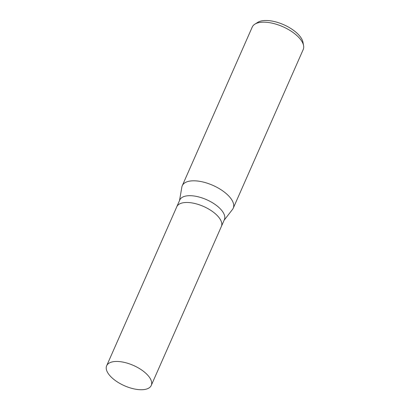 <?xml version="1.0" encoding="UTF-8"?>
<svg xmlns="http://www.w3.org/2000/svg" width="410" height="410" viewBox="0 0 410 410"><rect width="100%" height="100%" fill="white"/><g stroke="black" fill="none" stroke-linecap="round" stroke-linejoin="round"><path stroke-width="0.61" d="M221.359 226.489A24.369 11.101 -156.2 0 0 221.379 226.448L224.372 219.657A24.369 11.101 -156.2 0 0 222.384 211.299A24.369 11.101 -156.2 0 0 199.029 197.015A24.369 11.101 -156.2 0 0 179.775 199.988L176.782 206.778A24.369 11.101 -156.2 0 0 176.766 206.819M176.782 206.778A24.369 11.101 -156.2 0 1 196.036 203.801A24.369 11.101 -156.2 0 1 219.391 218.084A24.369 11.101 -156.2 0 1 221.379 226.448A24.369 11.101 -156.2 0 0 219.391 218.084A24.369 11.101 -156.2 0 0 196.036 203.801A24.369 11.101 -156.2 0 0 176.782 206.778L106.661 365.761A24.369 11.101 -156.2 0 0 108.65 374.125A24.369 11.101 -156.2 0 0 132.005 388.408A24.369 11.101 -156.2 0 0 151.259 385.431A24.369 11.101 -156.2 0 0 149.271 377.067A24.369 11.101 -156.2 0 0 125.916 362.783A24.369 11.101 -156.2 0 0 106.661 365.761M232.46 209.484A27.854 12.689 -156.2 0 0 233.234 208.203A27.854 12.689 -156.2 0 0 230.963 198.645A27.854 12.689 -156.2 0 0 202.817 181.958A27.854 12.689 -156.2 0 0 181.85 187.103L179.524 200.567M233.234 208.203L303.205 49.554A27.854 12.689 -156.2 0 0 303.579 45.623A27.854 12.689 -156.2 0 0 300.935 39.995A27.854 12.689 -156.2 0 0 278.129 24.861A27.854 12.689 -156.2 0 0 254.887 24.149A27.854 12.689 -156.2 0 0 252.237 27.075L182.26 185.725A27.854 12.689 -156.2 0 0 181.84 187.155M224.116 220.237L232.49 209.443A27.854 12.689 -156.2 0 0 230.963 198.645A27.854 12.689 -156.2 0 0 204.267 182.322A27.854 12.689 -156.2 0 0 182.26 185.725M303.579 45.623L302.964 42.261A25.84 11.772 -156.2 0 0 300.51 37.038A25.84 11.772 -156.2 0 0 279.348 22.996A25.84 11.772 -156.2 0 0 257.782 22.335L254.887 24.149M221.379 226.448L151.259 385.431"/></g></svg>
